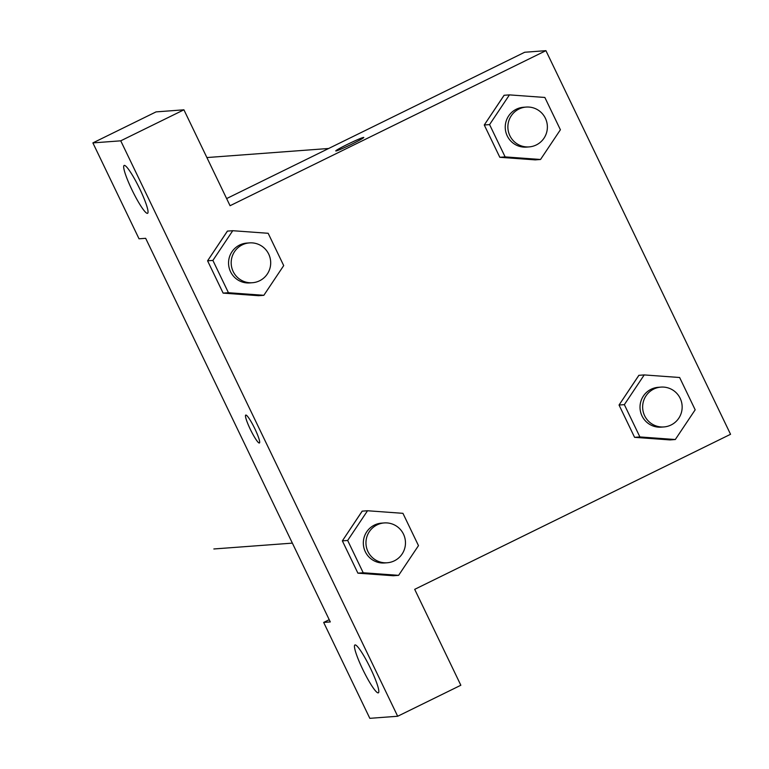 <?xml version="1.0" encoding="UTF-8"?>
<svg xmlns="http://www.w3.org/2000/svg" width="769" height="769" viewBox="0 0 769 769"><rect width="100%" height="100%" fill="white"/><g stroke="black" fill="none" stroke-linecap="round" stroke-linejoin="round"><path stroke-width="1.15" d="M145.668 238.313L330.295 621.929L323.662 622.429L369.822 718.333L397.679 716.256L120.743 140.823L92.886 142.899L139.035 238.803L145.668 238.313M226.624 198.575L524.698 52.254L545.923 50.667L730.55 434.293L414.693 589.342L460.842 685.246L397.679 716.256M245.849 415.049A15.543 2.163 63.9 0 1 254.712 428.468A15.543 2.163 63.9 0 1 259.422 442.992A15.543 2.163 63.9 0 1 250.636 429.986A15.543 2.163 63.9 0 1 245.724 415.077A15.543 2.163 63.9 0 1 245.849 415.049M355.095 644.922A26.646 3.71 63.9 0 1 370.293 667.925A26.646 3.71 63.9 0 1 378.377 692.821A26.646 3.71 63.9 0 1 363.304 670.53A26.646 3.71 63.9 0 1 354.894 644.97A26.646 3.71 63.9 0 1 355.095 644.922M124.318 165.393A26.646 3.71 63.9 0 1 139.516 188.405A26.646 3.71 63.9 0 1 147.6 213.292A26.646 3.71 63.9 0 1 132.528 191.01A26.646 3.71 63.9 0 1 124.117 165.45A26.646 3.71 63.9 0 1 124.318 165.393M245.734 415.077A15.543 2.163 -116.1 0 0 250.646 429.986A15.543 2.163 -116.1 0 0 259.432 442.982M92.886 142.899L156.059 111.89L183.916 109.813L230.066 205.717L545.923 50.667M183.916 109.813L120.743 140.823M329.219 619.699L323.662 622.429M398.611 575.347L363.208 572.761L347.665 540.463L367.524 510.751L402.937 513.327L418.48 545.634L398.611 575.347L393.305 575.741L357.902 573.165L342.359 540.857L362.18 511.116M675.307 439.522L639.895 436.936L624.351 404.638L644.22 374.926L679.633 377.502L695.176 409.81L675.307 439.522L670.001 439.916L634.588 437.34L619.045 405.032L638.876 375.291M540.53 159.481L505.127 156.895L489.574 124.597L509.443 94.885L544.856 97.461L560.399 129.769L540.53 159.481L535.224 159.875L499.821 157.299L484.268 124.991L504.099 95.25M263.844 295.306L228.431 292.72L212.888 260.422L232.747 230.71L268.16 233.286L283.703 265.593L263.844 295.306L258.538 295.7L223.125 293.114L207.582 260.816L227.403 231.075M335.957 150.984A15.543 0.856 154.3 0 1 335.774 150.935A15.543 0.856 154.3 0 1 349.405 143.418A15.543 0.856 154.3 0 1 363.785 137.459A15.543 0.856 154.3 0 1 351.125 144.495A15.543 0.856 154.3 0 1 335.957 150.984M363.785 137.459A15.543 0.856 -25.7 0 0 349.414 143.438A15.543 0.856 -25.7 0 0 335.774 150.945M526.159 107.074L523.506 107.266A19.965 19.744 85.7 0 0 505.925 132.364A19.965 19.744 85.7 0 0 526.467 147.1L529.12 146.898A19.965 19.744 85.7 0 0 547.326 125.52A19.965 19.744 85.7 0 0 518.998 109.015A19.965 19.744 85.7 0 0 529.12 146.898M505.127 156.895L499.821 157.299L484.268 124.991L504.137 95.279L509.443 94.885M489.574 124.597L484.268 124.991M660.936 387.115L658.283 387.307A19.965 19.744 85.7 0 0 640.702 412.405A19.965 19.744 85.7 0 0 661.244 427.141L663.897 426.939A19.965 19.744 85.7 0 0 682.103 405.561A19.965 19.744 85.7 0 0 653.765 389.056A19.965 19.744 85.7 0 0 663.897 426.939M639.895 436.936L634.588 437.34L619.045 405.032L638.914 375.32L644.22 374.926M624.351 404.638L619.045 405.032M249.464 242.898L246.811 243.091A19.965 19.744 85.7 0 0 229.239 268.189A19.965 19.744 85.7 0 0 249.781 282.925L252.434 282.723A19.965 19.744 85.7 0 0 270.64 261.345A19.965 19.744 85.7 0 0 242.302 244.84A19.965 19.744 85.7 0 0 252.434 282.723M228.431 292.72L223.125 293.114L207.582 260.816L227.441 231.104L232.747 230.71M212.888 260.422L207.582 260.816M384.24 522.939L381.587 523.131A19.965 19.744 85.7 0 0 364.016 548.23A19.965 19.744 85.7 0 0 384.558 562.966L387.211 562.764A19.965 19.744 85.7 0 0 405.417 541.386A19.965 19.744 85.7 0 0 377.079 524.881A19.965 19.744 85.7 0 0 387.211 562.764M363.208 572.761L357.902 573.165L342.359 540.857L362.218 511.145L367.524 510.751M347.665 540.463L342.359 540.857M328.661 148.484L206.89 157.558M292.364 543.125L213.849 548.97"/></g></svg>
